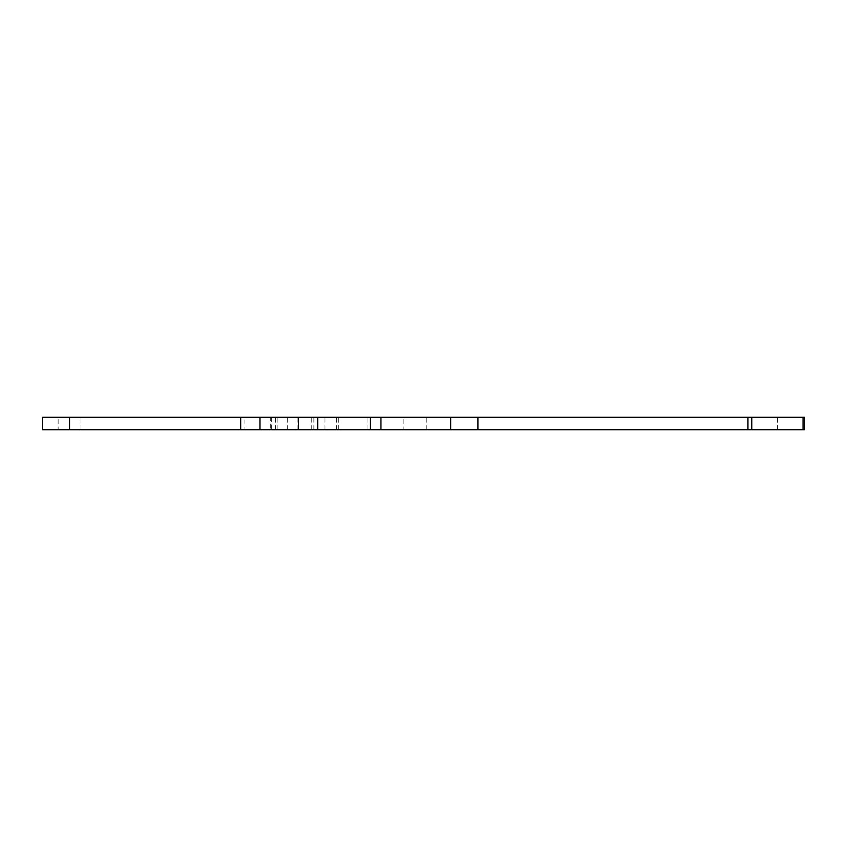 <?xml version="1.0" encoding="UTF-8"?>
<svg xmlns="http://www.w3.org/2000/svg" width="847" height="847" viewBox="0 0 847 847"><rect width="100%" height="100%" fill="white"/><g stroke="black" fill="none" stroke-linecap="round" stroke-linejoin="round"><path stroke-width="0.64" stroke-dasharray="4.24 3.18" d="M271.707 417.243L367.958 417.243L271.707 417.243L271.707 429.757L270.733 429.757L270.733 417.243M58.136 429.757L81.005 429.757L58.136 429.757L58.136 417.243L81.005 417.243L58.136 417.243M81.005 429.757L81.005 417.243M403.903 429.757L426.772 429.757L403.903 429.757L403.903 417.243L426.772 417.243L403.903 417.243M426.772 429.757L426.772 417.243M244.899 429.757L275.391 429.757L244.899 429.757L244.899 417.243L275.391 417.243L244.899 417.243M275.391 429.757L275.391 417.243M42.35 429.757L804.65 429.757L804.65 417.243L42.35 417.243L42.35 429.757M270.733 429.757L271.707 429.757M450.72 429.757L450.72 417.243M287.271 429.757L287.271 417.243M367.958 429.757L367.958 417.243M69.57 429.757L69.57 417.243M777.43 429.757L777.43 417.243M313.877 429.757L313.877 417.243M324.983 429.757L324.983 417.243M338.705 429.757L338.705 417.243M336.386 429.757L336.386 417.243M311.251 429.757L311.251 417.243M297.117 429.757L297.117 417.243M277.096 429.757L277.096 417.243"/><path stroke-width="1.27" d="M450.72 429.757L42.35 429.757L42.35 417.243L804.65 417.243L804.65 429.757L450.72 429.757L450.72 417.243M380.938 429.757L380.938 417.243M370.351 429.757L370.351 417.243M317.71 429.757L317.71 417.243M298.462 429.757L298.462 417.243M259.955 429.757L259.955 417.243M240.707 429.757L240.707 417.243M69.57 429.757L69.57 417.243M803.051 429.757L803.051 417.243M751.797 429.757L751.797 417.243M747.943 429.757L747.943 417.243M477.952 429.757L477.952 417.243"/></g></svg>
